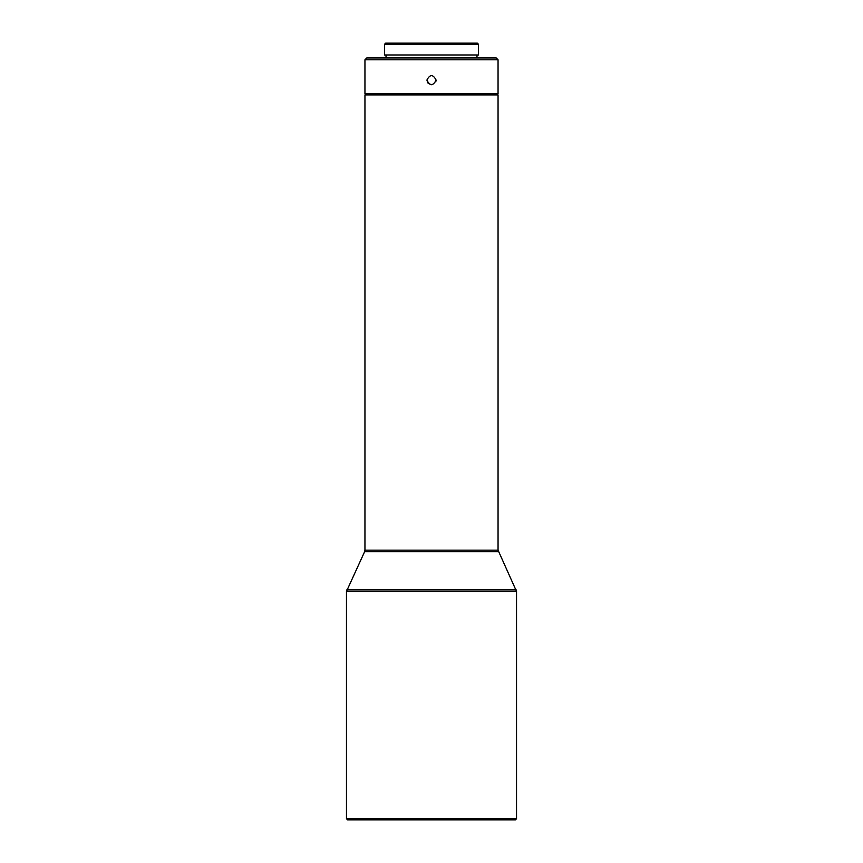 <?xml version="1.0" encoding="UTF-8"?>
<svg xmlns="http://www.w3.org/2000/svg" width="863" height="863" viewBox="0 0 863 863"><rect width="100%" height="100%" fill="white"/><g stroke="black" fill="none" stroke-linecap="round" stroke-linejoin="round"><path stroke-width="1.29" d="M498.048 550.163L498.048 94.908L364.952 94.908L364.952 550.163L498.048 550.163L516.538 591.446L516.538 818.739L346.462 818.739L347.573 819.85L515.427 819.85L516.538 818.739M496.937 94.908L498.048 93.797L364.952 93.797L366.063 94.908M498.393 551.727L364.607 551.727L346.462 591.446L516.538 591.446M364.952 59.784L366.797 57.94L496.203 57.94L498.048 59.784L364.952 59.784L364.952 93.797M435.772 81.877L436.117 80.119C433.043 86.084 429.957 86.084 426.883 80.119C429.957 74.153 433.043 74.153 436.117 80.119C433.043 74.153 429.957 74.153 426.883 80.119M427.228 81.888L428.231 83.387L431.478 84.747M384.542 54.984L478.458 54.984L478.458 44.261L384.542 44.261L384.542 54.984M478.458 44.261L477.347 43.15L385.653 43.15L384.542 44.261M346.807 589.882L516.193 589.882M364.607 551.727L364.952 550.163M498.048 59.784L498.048 93.797M346.462 591.446L346.462 818.739M386.02 54.984L386.02 57.94M476.98 54.984L476.98 57.94"/></g></svg>
